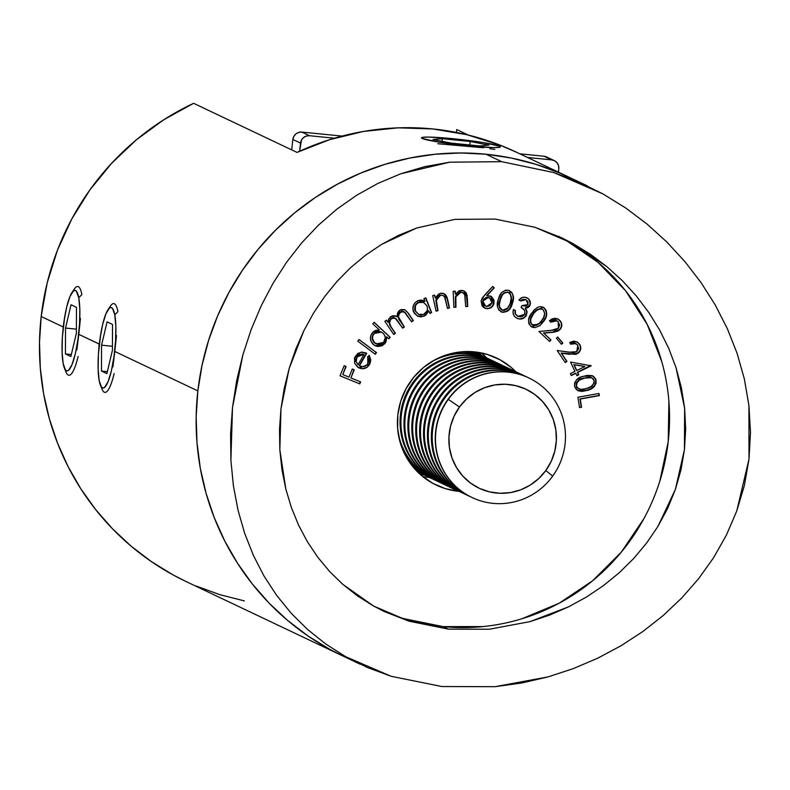<?xml version="1.0" encoding="UTF-8"?>
<svg xmlns="http://www.w3.org/2000/svg" width="790" height="790" viewBox="0 0 790 790"><rect width="100%" height="100%" fill="white"/><g stroke="black" fill="none" stroke-linecap="round" stroke-linejoin="round"><path stroke-width="1.19" d="M62.41 336.807L64.681 317.067M98.454 353.91L99.155 344.035L78.793 334.358L80.442 318.429L76.867 349.822L78.793 334.358L99.333 344.055L100.715 334.18M114.827 351.471L112.901 366.935L114.827 351.471L197.856 390.902A264.769 258.883 -64.6 0 1 569.689 177.493A264.769 258.883 115.4 0 0 486.018 154.228L511.179 158.02L535.827 164.3L559.695 173.01L578.162 181.71L559.695 173.01L535.827 164.3L511.179 158.02L486.018 154.228L501.68 161.674L553.79 172.566L578.892 182.036L602.958 193.915L625.917 208.125L647.217 224.202L666.839 242.007L684.831 261.51L701.056 282.603L715.217 304.93L727.284 328.522L737.1 353.347L744.368 379.012L748.92 405.556L750.5 432.377L748.999 459.118L744.348 485.613L736.764 510.962L726.405 535.097L713.548 557.789L698.637 578.665L681.79 597.931L663.017 615.677L642.635 631.674L620.851 645.855L597.625 658.238L573.175 668.666L547.865 676.941L521.667 683.004L495.004 686.688L441.877 686.54L391.188 676.309L367.577 667.57L345.704 656.717L325.727 643.978L307.498 629.423L291.006 613.04L276.53 595.216L263.998 576.009L253.353 555.321L244.683 533.359L238.047 510.271L233.415 485.899L230.897 460.382L230.581 434.253L232.497 407.502L236.625 380.938L242.856 354.917L251.131 329.657L261.194 305.819L273.034 283.324L286.622 262.201L301.75 242.826L318.439 225.16L336.817 209.202L356.705 195.209L377.995 183.369L400.816 173.751L424.793 166.641L449.737 162.187L501.68 161.674L486.018 154.228A264.769 258.883 115.4 0 0 206.526 347.274A264.769 258.883 115.4 0 0 342.534 655.838A264.769 258.883 -64.6 0 1 197.856 390.902L114.827 351.471L116.476 335.543L114.827 351.471M483.569 147.779L437.769 143.721L483.569 147.779M494.826 149.409L489.77 148.648L494.826 149.409M445.313 138.013L460.787 139.544M587.197 185.808L516.423 152.203A264.769 258.883 115.4 0 0 297.03 152.411L193.629 103.312A264.769 258.883 115.4 0 0 41.189 316.504L63.121 326.922L41.189 316.504A264.769 258.883 115.4 0 0 185.867 581.44L360.043 664.153M456.719 129.55L468.302 135.05L456.719 129.55L456.393 132.424L456.719 129.55M445.372 138.023L461.163 139.593M62.41 336.846L64.671 317.116M98.444 353.959L100.705 334.219M342.811 655.967L329.657 649.271L308.001 635.97L287.777 620.565L269.163 603.185L252.356 584.017L237.514 563.24L224.775 541.051L214.258 517.657L206.072 493.296L200.295 468.194L196.987 442.598L196.167 416.755L197.856 390.902L202.033 365.306L208.659 340.204L217.655 315.832L228.962 292.438L242.451 270.239L257.994 249.442L275.453 230.265L294.64 212.885L315.388 197.461L337.498 184.149L360.744 173.079L384.908 164.35L409.763 158.049L435.053 154.248L460.56 152.974L486.018 154.228L460.56 152.974L435.053 154.248L409.763 158.049L384.908 164.35L360.744 173.079L337.498 184.149L315.388 197.461L294.64 212.885L275.453 230.265L257.994 249.442L242.451 270.239L228.962 292.438L217.655 315.832L208.659 340.204L202.033 365.306L197.856 390.902L196.167 416.755L196.987 442.598L200.295 468.194L206.072 493.296L214.258 517.657L224.775 541.051L237.514 563.24L252.356 584.017L269.163 603.185L287.777 620.565L308.001 635.97L329.657 649.271L342.811 655.967M244.367 600.913L219.729 594.633L195.861 585.923M186.144 581.568L172.99 574.863L151.334 561.572L131.101 546.167L112.496 528.787L95.689 509.619L80.837 488.842L68.098 466.653L57.591 443.259L49.405 418.897L43.628 393.795L40.32 368.199L39.5 342.356L41.189 316.504L47.212 282.82L57.463 250.134L71.772 218.988L89.902 189.906L111.538 163.382L136.315 139.85L163.836 119.715L193.629 103.312L297.03 152.411L329.608 139.682L363.489 131.446L398.071 127.842L432.742 128.938L466.88 134.705L499.882 145.054L516.946 152.45M292.863 139.475L300.536 143.118A8.275 8.088 -64.6 0 1 309.542 135.722L301.859 132.078A8.275 8.088 115.4 0 0 292.863 139.475L291.678 149.873L292.863 139.475L300.536 143.118L299.617 151.216L301.504 140.037L303.558 137.559L306.382 136.038L309.542 135.722L334.456 138.211L309.542 135.722L301.859 132.078L298.699 132.394L295.885 133.905L293.831 136.394L292.863 139.475M527.513 157.467L551.657 159.876L543.974 156.232L519.84 153.823L543.974 156.232L551.657 159.876A8.275 8.088 -64.6 0 1 558.787 168.882L558.53 165.683L557.088 162.849L554.669 160.805L551.657 159.876L527.513 157.467M342.08 136.087L301.859 132.078L342.08 136.087M554.264 160.607L546.591 156.953A8.275 8.088 115.4 0 0 543.974 156.232L546.996 157.161M558.421 172.141L558.787 168.882L558.421 172.141M429.375 477.446A70.33 68.77 -64.6 0 1 422.551 476.419A70.33 68.77 115.4 0 0 429.375 477.446L458.516 491.291A70.33 68.77 -64.6 0 1 436.287 485.109A70.33 68.77 -64.6 0 1 400.155 403.147A70.33 68.77 -64.6 0 1 474.395 351.866L487.628 354.542L500.04 359.796L511.17 367.419L515.86 371.774A70.33 68.77 -64.6 0 0 496.624 358.048A70.33 68.77 -64.6 0 0 474.395 351.866L460.856 351.876L447.535 354.552L434.944 359.815L423.559 367.449L413.832 377.156L406.119 388.581L400.718 401.271L397.854 414.73L397.627 428.466L400.036 441.936L405.003 454.615L412.331 466.031L421.742 475.738L432.861 483.362L445.284 488.615L458.516 491.291L429.375 477.446A70.33 68.77 115.4 0 0 429.908 477.506A70.33 68.77 -64.6 0 1 429.375 477.446M381.017 609.959A206.852 202.26 115.4 0 0 443.091 626.608L448.424 629.136L408.953 621.167L384.167 611.49L373.561 606.029L357.524 595.937L342.761 584.314L329.519 571.387L317.718 557.177L307.34 541.654L298.561 525.093L291.382 507.545L285.802 488.971L281.951 469.675L279.838 449.806L279.512 429.355L280.973 408.904L284.193 388.621L289.17 368.505L295.796 349.071L303.933 330.615L313.551 313.087L324.67 296.556L337.053 281.378L350.661 267.593L365.563 255.2L381.6 244.387L398.614 235.321L416.666 228.034L454.971 219.363L495.142 219.077L534.988 227.303L561.631 237.78L572.918 243.567L590.446 254.321L607.026 266.773L622.362 280.717L636.246 295.894L648.699 312.327L659.611 329.953L668.755 348.43L676.052 367.745L681.414 387.841L684.634 408.242L685.671 428.891L684.446 449.638L680.99 469.843L675.371 489.445L667.609 508.444L657.971 526.347L646.635 543.016L633.669 558.53L619.133 572.839L603.392 585.657L586.486 597.013L568.415 606.908L549.534 615.134L529.981 621.641L489.277 629.245L448.424 629.136L443.091 626.608L482.907 626.588M522.081 618.698L559.123 603.234L592.599 580.788L621.236 552.22L643.919 518.635M659.778 481.317L668.212 441.709L668.893 401.32M661.793 361.711L647.188 324.404L625.64 290.839L597.971 262.29L565.245 239.864M404.184 618.738L443.091 626.608A206.852 202.26 115.4 0 0 660.944 477.506A206.852 202.26 115.4 0 0 558.342 236.259M376.504 352.626L375.28 354.285L357.811 341.152L359.045 339.483L376.504 352.626L359.045 339.483L357.811 341.152L375.28 354.285L376.504 352.626M379.388 329.983L372.791 323.801L374.184 322.29L390.201 337.32L388.818 338.831L386.833 336.965L385.846 342.396L382.103 345.842L377.314 346.454L374.322 345.279L371.152 341.665L370.421 338.495L370.905 335.246L373.295 331.79L375.704 330.348L379.388 329.983L372.623 332.452C369.552 336.56 369.69 340.5 373.048 344.282L375.24 345.793L384.74 343.897L386.833 336.965L388.818 338.831L390.201 337.32L374.184 322.29L372.791 323.801L379.388 329.983M438.016 310.668L436.031 311.142L432.723 295.559L434.707 295.095L435.3 297.889L438.756 293.949L441.205 293.199L443.585 293.475L445.6 294.779L447.022 297.208L449.471 307.981L447.505 308.436L444.553 296.773L443.111 295.46L440.395 295.272L438.025 296.566L436.287 299.746L438.016 310.668L436.179 300.654L440.395 295.272L443.101 295.45L444.938 297.475L447.505 308.436L449.471 307.981L447.772 299.963L444.108 293.692L440.405 293.337L435.3 297.889L434.707 295.095L432.723 295.559L436.031 311.142L438.016 310.668M455.929 307.201L453.885 307.33L453.164 291.273L455.208 291.135L455.336 294.018L459.405 290.681L463.898 290.839L466.041 292.656L467.048 295.322L467.71 306.451L465.685 306.579L464.718 294.561L463.463 292.912L460.807 292.28L457.538 293.742L455.87 296.477L455.929 307.201L455.761 296.922L460.807 292.28L462.97 292.626L464.945 295.223L465.685 306.579L467.71 306.451L467.344 298.185L463.898 290.839L461.133 290.345L455.336 294.018L455.208 291.135L453.164 291.273L453.885 307.33L455.929 307.201M481.09 300.931L482.413 297.751L492.733 286.434L494.254 287.876L487.005 295.707L491.489 296.546L494.106 300.575L493.74 304.338L491.331 307.458L487.618 308.653L483.934 307.666L482.088 305.898L481.09 300.931L484.576 308.011L486.314 308.554C490.402 308.9 492.99 307.063 494.086 303.054L490.778 296.141L487.005 295.707L494.254 287.876L492.733 286.434L484.606 295.075L481.09 300.931M526.308 299.914L527.947 304.545L527.987 301.711L525.992 299.706L523.227 299.45L520.837 301.02L518.902 300.062L522.545 297.425L524.777 297.188L527.908 298.393L530.011 301.039L530.446 303.291L529.577 306.125L528.105 307.547L525.528 308.307L527.108 312.109L525.745 316.356L522.328 318.755L519.563 319.041L516.354 317.965L514.033 315.773L513.075 312.929L513.47 309.483L515.337 310.401L515.396 313.837L517.875 316.385L521.617 316.82L524.017 315.23L524.975 312.248L524.363 310.154L521.054 307.409L521.933 305.621L525.873 306.214L527.947 304.545L521.933 305.621L521.054 307.409C524.264 308.811 525.429 311.142 524.54 314.4L517.875 316.385L515.396 313.837L515.337 310.401L513.47 309.483C512.355 313.393 513.5 316.326 516.917 318.261C520.936 319.92 524.125 318.884 526.486 315.161L526.95 311.082L525.528 308.307L529.922 305.532C531.028 302.135 530.031 299.568 526.93 297.81C523.78 296.556 521.094 297.317 518.902 300.062L520.837 301.02L525.992 299.706L520.521 300.872L521.637 299.953M543.648 321.362L539.876 325.678L534.672 327.712L531.147 326.596L528.856 323.693L528.54 319.95L529.744 316.356L534.03 310.065L537.773 307.211L540.508 306.609L543.224 307.231L546.334 310.628L546.295 316.257L543.648 321.362C547.579 316.523 547.707 311.981 544.024 307.715L543.105 307.182L531.7 313.077C527.71 317.837 527.523 322.34 531.147 326.596L532.035 327.109L543.648 321.362M587.434 390.379L581.884 391.445L576.621 389.796L574.577 386.685L574.587 382.953L576.621 379.783L581.47 376.929L586.881 375.378L592.056 375.615L595.709 378.894L596.055 383.545L592.589 387.999L587.434 390.379C593.418 389.006 596.292 385.471 596.045 379.773L592.767 375.922L583.247 376.307C577.273 377.581 574.379 381.047 574.577 386.685L577.974 390.665L587.434 390.379M459.079 491.341L458.516 491.291A70.33 68.77 -64.6 0 0 459.079 491.341M579.524 407.591L577.905 397.242L599.018 393.479L599.353 395.622L580.285 399.029L581.558 407.225L579.524 407.591L581.558 407.225L580.285 399.029L599.353 395.622L599.018 393.479L577.905 397.242L579.524 407.591M574.913 371.409L570.597 362.087L591.177 365.819L577.678 372.446L578.774 374.806L576.907 375.714L575.821 373.354L571.308 375.566L570.41 373.621L574.913 371.409L570.41 373.621L571.308 375.566L575.821 373.354L576.907 375.714L578.774 374.806L577.678 372.446L591.177 365.819L570.597 362.087L574.913 371.409M576.749 351.668L578.586 348.686L577.53 344.875L574.587 343.206L570.765 344.163L569.63 342.465L573.817 341.102L577.618 342.208L580.206 345.319L580.68 349.111L578.932 352.538L575.9 354.364L561.483 353.179L566.944 361.376L565.235 362.561L557.187 350.503L572.957 352.626L576.749 351.668L569.027 352.202L557.187 350.503L565.235 362.561L566.944 361.376L561.483 353.179L569.185 354.285L577.944 353.367C581.025 350.74 581.578 347.689 579.574 344.203L576.838 341.774L569.63 342.465L570.765 344.163L575.94 343.591L577.826 345.269L576.749 351.668M561.483 344.262L556.377 338.179L557.73 337.004L562.836 343.087L561.483 344.262L562.836 343.087L557.73 337.004L556.377 338.179L561.483 344.262M558.49 328.166L559.636 324.818L557.75 321.332L554.471 320.375L550.926 322.182L549.425 320.779L551.716 319.051L554.462 318.311L557.246 318.696L560.485 321.155L561.799 324.749L560.841 328.502L558.254 330.98L553.879 332.205L543.767 333.123L550.986 339.897L549.563 341.448L538.948 331.494L554.965 329.963L558.49 328.166L550.995 330.447L538.948 331.494L549.563 341.448L550.986 339.897L543.767 333.123L551.608 332.452L560.041 329.549C562.51 326.27 562.371 323.159 559.626 320.207L557.73 318.903L549.425 320.779L550.926 322.182L556.841 320.77L558.135 321.658L558.49 328.166M509.461 290.601L512.364 303.4L510.014 308.643L507.644 311.132L502.805 312.356L498.846 310.075L497.443 306.629L497.937 300.98L499.813 295.579L501.887 292.389L505.63 290.177L508.721 290.325L511.792 292.399L513.382 296.803L512.364 303.4C514.715 297.623 513.5 293.268 508.721 290.325C503.131 290.118 499.715 293.06 498.46 299.143C496.031 304.861 497.177 309.196 501.897 312.139L500.84 311.714M425.03 301.336L423.954 298.61L425.81 297.83L431.646 312.613L429.79 313.393L428.792 310.855L425.662 315.368L420.882 316.909L417.762 316.197L414.157 313.067L412.824 308.436L413.496 305.246L415.264 302.501L418.838 300.378L421.593 300.101L425.03 301.336L417.959 300.694C413.516 303.113 412.005 306.757 413.437 311.615L417.525 316.089L424.042 316.257L428.792 310.855L429.79 313.393L431.646 312.613L425.81 297.83L423.954 298.61L425.03 301.336M395.425 333.291L393.746 334.476L384.829 321.332L386.507 320.147L388.048 322.419L389.016 318.528L392.304 315.862L394.931 315.743L397.064 316.849L397.498 313.186L399.039 310.865L401.103 309.562L404.796 309.71L408.499 313.433L413.368 320.612L411.639 321.826L404.984 312.366L401.389 311.675L398.851 314.282L398.506 316.978L404.362 326.981L402.683 328.156L396.244 318.972L393.509 317.778L390.635 319.387L389.549 323.061L390.951 326.645L395.425 333.291L391.643 327.722C388.957 324.522 388.927 321.441 391.583 318.488L395.099 318.084L402.683 328.156L404.362 326.981L400.866 321.826C397.923 318.508 397.814 315.279 400.54 312.159L404.065 311.704L411.639 321.826L413.368 320.612L408.499 313.433L404.836 309.729L399.75 310.282L397.064 316.849L395.76 316.04L390.774 316.622L388.611 319.298L388.048 322.419L386.507 320.147L384.829 321.332L393.746 334.476L395.425 333.291M369.187 355.609L369.542 364.516L369.345 355.51L367.706 356.557L367.863 363.736C365.622 366.787 362.808 367.469 359.44 365.78L366.718 353.337L365.77 352.844L366.402 353.189L359.134 365.632L362.877 366.698L367.162 364.733L368.772 361.05L367.706 356.557L369.345 355.51L370.796 359.964L370.095 363.449L367.449 367.044L362.689 368.703L357.673 367.162L354.631 363.232L354.512 357.9L357.761 353.466L361.919 352.063L366.086 353.002L366.718 353.337L359.44 365.78L366.718 353.337L365.918 352.913M360.605 381.886L359.776 383.881L340.016 375.803L344.183 365.691L346.129 366.491L342.791 374.598L348.973 377.126L352.31 369.009L354.256 369.809L350.918 377.926L360.605 381.886L350.918 377.926L354.256 369.809L352.31 369.009L348.973 377.126L342.791 374.598L346.129 366.491L344.183 365.691L340.016 375.803L359.776 383.881L340.026 375.783L359.776 383.881L360.605 381.886M486.699 357.919A70.33 68.77 115.4 0 0 481.209 352.903A70.33 68.77 -64.6 0 1 486.699 357.919M663.017 615.677L642.635 631.674L620.851 645.855L597.625 658.238L573.175 668.666L547.865 676.941L495.004 686.688L441.877 686.54L391.188 676.309L345.704 656.717L325.727 643.978L307.498 629.423L291.006 613.04L276.53 595.216L263.998 576.009L253.353 555.321L244.683 533.359L238.047 510.271L233.415 485.899L230.897 460.382L232.497 407.502L242.856 354.917L251.131 329.657L261.194 305.819L273.034 283.324L286.622 262.201L301.75 242.826L318.439 225.16L336.817 209.202L356.705 195.209L377.995 183.369L400.816 173.751L449.737 162.187L501.68 161.674L553.79 172.566L602.958 193.915M737.1 353.347L744.368 379.012L748.92 405.556L748.999 459.118L736.764 510.962L726.405 535.097L713.548 557.789M607.026 266.773L572.918 243.567L534.988 227.303L495.142 219.077L454.971 219.363L416.666 228.034L381.6 244.387L365.563 255.2L350.661 267.593L337.053 281.378L324.67 296.556L313.551 313.087L303.933 330.615L289.17 368.505L280.973 408.904L279.838 449.806L285.802 488.971L291.382 507.545L298.561 525.093L307.34 541.654L317.718 557.177L329.519 571.387L342.761 584.314L373.561 606.029L408.953 621.167L448.424 629.136L489.277 629.245L529.981 621.641L568.415 606.908L586.486 597.013L603.392 585.657L619.133 572.839L633.669 558.53L646.635 543.016L657.971 526.347L675.371 489.445L684.446 449.638L684.634 408.242L676.052 367.745M648.699 312.327L636.246 295.894M598.731 393.529L599.353 395.622L579.969 398.881L581.558 407.225L579.495 407.393L581.252 407.077L579.969 398.881L599.037 395.474L598.731 393.529M592.609 375.843L595.729 379.625C595.976 385.322 593.102 388.858 587.118 390.23L577.658 390.517M578.616 390.892L581.608 391.297M585.301 390.754L590.644 388.818L594.939 385.135L595.966 382.321L595.729 379.625L594.366 377.185L592.431 375.754M594.386 385.915L594.939 385.135M579.465 389.045L576.858 387.406L576.137 386.014L576.305 383.061L577.184 381.59L582.062 378.608L589.745 377.136M590.742 377.353L592.065 377.995M591.532 377.679L583.474 378.124L591.7 377.758L594.12 380.474C593.942 384.829 591.513 387.495 586.812 388.463L581.331 389.381L578.803 388.848L576.137 386.014L578.636 388.759M576.443 386.162C576.591 381.768 579.031 379.141 583.78 378.272L583.474 378.124C578.724 378.993 576.275 381.619 576.137 386.014L578.339 388.591L581.331 389.381L586.012 388.7L590.9 386.656L593.932 383.417L594.278 381.955L593.448 379.151L591.058 377.501L586.654 377.492L579.653 379.98L576.888 382.627L576.443 386.162M590.732 365.375L591.177 365.819L577.362 372.297L578.774 374.806L576.799 375.467L578.458 374.657L577.362 372.297L590.732 365.375M575.505 373.206L571.2 375.319L575.505 373.206M573.807 364.615L584.531 366.392L573.807 364.615L576.463 370.352L573.807 364.615M576.769 370.5L574.123 364.763L584.847 366.54L576.769 370.5L584.847 366.54L574.123 364.763L576.769 370.5M575.782 343.522L570.607 343.926M576.661 341.685L579.268 344.055C581.262 347.541 580.719 350.592 577.628 353.219L569.185 354.285L561.167 353.031L566.944 361.376L565.067 362.314L566.637 361.228L561.167 353.031L575.584 354.206M578.349 342.929L579.899 345.191M580.304 346.366L580.364 348.963M579.435 351.353L576.631 353.811M576.127 343.719L572.276 343.216M574.853 343.166L574.271 343.048M572.296 343.216L570.459 344.015M557.621 337.093L562.836 343.087L561.285 344.015L562.529 342.939L557.621 337.093M556.683 320.691L550.689 321.965M557.572 318.834L559.31 320.059C562.055 323.011 562.194 326.122 559.735 329.4L551.608 332.452L543.461 332.975L550.986 339.897L549.317 341.221L550.669 339.749L543.461 332.975L553.563 332.057M558.165 319.17L560.88 322.132M561.433 323.989L561.483 324.611M560.535 328.344L558.876 330.2M557.957 330.832L555.785 331.652M557.029 320.898L554.165 320.226L550.61 322.034M542.947 307.103L543.708 307.567C547.391 311.833 547.263 316.375 543.332 321.214L531.887 327.03M531.759 326.981L532.529 327.287M532.509 327.277L534.919 327.544M539.57 325.529L540.103 325.065M542.207 322.764L545.288 317.876M546.364 314.489L546.305 311.388M545.1 308.86L542.908 307.083M532.677 325.243L530.327 322.458L530.495 318.755L534.02 312.722L537.644 309.265M539.777 308.604L541.95 308.949M542.592 309.315C538.434 308.149 535.245 309.749 533.013 314.114L533.329 314.272C535.561 309.897 538.75 308.298 542.908 309.463C545.446 312.959 545.13 316.553 541.98 320.256L538.168 324.423L531.996 324.858L532.786 325.282M542.138 309.038L540.093 308.752L537.328 309.799L533.013 314.114C529.764 317.778 529.418 321.362 531.996 324.858L532.302 325.006C529.735 321.51 530.08 317.926 533.329 314.272L530.811 318.903L530.643 322.606L532.983 325.391L536.815 325.253L540.242 322.498L543.53 317.669L544.754 313.344L542.908 309.463M527.621 298.265L526.614 297.662C529.725 299.42 530.722 301.987 529.606 305.384L525.212 308.159L526.95 311.082L526.18 315.012C523.81 318.735 520.62 319.772 516.601 318.113L517.894 318.627M517.559 316.237L515.09 313.689L515.021 310.253L513.47 309.492L515.337 310.401L515.09 313.689L518.447 316.602M529.142 299.864L530.13 303.143M530.001 304.288L527.799 307.399L525.212 308.159L526.792 311.961L525.429 316.207M522.862 318.271L519.227 318.893M525.686 299.558L522.911 299.301M500.682 311.645L501.897 312.139C507.526 312.396 511.012 309.473 512.364 303.4L512.058 303.251C510.705 309.325 507.21 312.248 501.581 311.991L501.897 312.139M511.644 292.468L508.721 290.325M500.712 311.665L503.437 312.277M505.136 312.04L507.249 311.043L509.698 308.495L512.947 299.489M513.105 297.632L512.947 295.677M512.374 293.732L512.118 293.209M501.759 295.43L503.99 292.853L507.851 292.172C503.516 292.32 500.919 294.808 500.06 299.627L500.554 298.166M501.551 309.848L499.744 308.051M499.428 307.379L499.3 302.531M499.635 301.079L500.376 299.775C501.235 294.956 503.832 292.468 508.168 292.32L508.76 292.557L508.168 292.32C511.624 294.877 512.374 298.393 510.439 302.856L508.01 307.962L502.549 310.282L501.798 309.966M508.168 292.32L505.254 292.498L503.803 293.396L502.065 295.579L500.376 299.775L499.369 304.19L499.616 307.162L502.549 310.282C499.053 307.735 498.332 304.239 500.376 299.775L500.06 299.627C498.016 304.091 498.737 307.587 502.233 310.134M502.549 310.282L504.099 310.44L506.953 309.157L510.172 303.666L511.337 296.931L510.212 293.762L508.454 292.409M492.654 286.513L494.254 287.876L486.689 295.559L493.947 287.728L492.654 286.513M490.62 296.072L493.77 302.906C492.684 306.915 490.086 308.752 485.998 308.406L484.398 307.932M484.744 308.08L487.331 308.505M490.995 307.33L491.884 306.589M492.812 305.434L493.79 300.397M493.424 299.173L491.153 296.378M485.603 306.115L483.559 304.496L482.779 301.543M489.435 297.771L488.072 297.317L489.603 297.85L492.002 302.718L486.768 306.49L485.564 306.115L482.838 301.099L483.46 299.41L486.304 297.366L489.711 297.929M486.304 297.366L487.183 297.257M482.838 301.099L488.378 297.465L482.838 301.099L485.406 306.036M486.768 306.49L490.136 305.691L492.002 302.718L491.281 299.311L488.378 297.465L485.011 298.265L483.144 301.247L483.875 304.644L486.768 306.49M454.902 291.154L455.336 294.018L454.902 291.154M463.74 290.769L467.344 298.185L467.71 306.451L465.675 306.411L467.394 306.303L466.367 293.752M462.812 292.557L460.491 292.132L455.445 296.773L455.613 307.053L453.875 307.162L455.613 307.053L455.346 301.168M455.297 299.44L455.553 296.329L457.222 293.594L460.047 292.172L463.157 292.764L461.883 292.221M434.441 295.154L435.3 297.889L434.441 295.154M443.96 293.633L447.772 299.963L449.471 307.981L447.456 308.228L449.154 307.824L446.706 297.06M442.933 295.381L440.089 295.124L435.873 300.506L437.7 310.519L435.981 310.924L437.7 310.519L436.485 304.782M436.238 303.587L435.971 299.598L437.107 297.099L439.645 295.243L443.101 295.45M425.593 297.929L431.646 312.613L429.701 313.156L431.34 312.465L425.593 297.929M427.746 312.455L428.476 310.707L424.042 316.257L417.387 316.02L418.799 316.523M423.875 300.704L423.065 300.358M419.362 316.642L422.186 316.593L425.395 315.18M418.443 314.252L415.046 310.737L414.661 307.369M418.404 314.242L415.046 310.737C413.94 306.984 415.106 304.18 418.522 302.313L420.971 301.8M415.639 304.713L418.522 302.313L423.894 302.56L427.025 306.036C428.18 309.779 427.025 312.583 423.549 314.44L418.591 314.331L415.362 310.885C414.256 307.132 415.412 304.328 418.838 302.461L423.736 302.491M423.549 314.44L427.044 310.954L427.528 308.485L427.025 306.036L423.707 302.471L419.431 302.244L416.765 303.864L415.382 305.957L415.362 310.885L418.71 314.39L421.119 314.914L423.549 314.44M386.359 320.246L388.048 322.419L386.359 320.246M404.678 309.66L408.499 313.433L413.368 320.612L411.472 321.579L413.051 320.464L407.403 312.208M403.907 311.635L400.224 312.01C397.498 315.131 397.607 318.36 400.55 321.678L404.362 326.981L402.515 327.909L404.046 326.823L398.555 318.143L398.535 314.134M394.941 318.015L391.267 318.34C388.621 321.293 388.641 324.374 391.327 327.574L395.109 333.143L393.578 334.229L395.109 333.143L390.013 325.371L389.312 321.471M389.539 320.661L391.267 318.34L393.193 317.629L395.148 318.143L394.22 317.728M399.177 313.008L399.691 312.445M400.224 312.01L402.021 311.29L403.897 311.625M401.083 311.527L402.021 311.29M407.038 311.744L404.49 309.562M374.104 322.369L390.201 337.32L388.581 338.604L389.895 337.172L374.104 322.369M386.587 338.732L386.517 336.817L384.74 343.897L375.082 345.714M375.447 345.872L378.627 346.405L381.787 345.694L385.54 342.248M376.297 343.936L375.181 343.393M381.284 332.086L373.858 333.528L381.442 332.156L383.19 333.37C385.826 336.264 385.935 339.295 383.515 342.465L376.089 343.857L372.752 340.609L372.159 338.179L373.087 334.545L375.882 332.007L379.131 331.464M379.96 331.603L380.81 331.869M380.79 331.859L381.896 332.442M374.193 342.633L374.509 342.781C371.922 339.868 371.813 336.836 374.174 333.676L373.858 333.528C371.498 336.688 371.606 339.72 374.193 342.633L375.922 343.778M383.515 342.465L385.273 337.814L384.681 335.375L383.19 333.37L381.106 332.007L378.647 331.583L376.198 332.156L374.174 333.676L372.85 335.829L372.465 338.327L374.509 342.781L379.052 344.499L381.807 343.788L383.515 342.465M359.006 339.542L376.198 352.478L375.003 354.088L376.198 352.478L359.006 339.542M366.718 353.337L361.198 352.143L355.283 356.241L354.631 363.232L358.275 367.548L361.01 368.476M358.275 367.548C362.867 369.769 366.619 368.752 369.542 364.516L358.848 367.854M369.039 355.352L369.621 356.399M370.066 357.455L370.322 358.413M370.392 361.247L368.288 365.74M365.691 367.824L364.2 368.338M359.667 365.898L360.21 366.135M362.758 354.029L361.721 353.93M359.726 354.335L356.932 356.606M363.756 354.256L356.655 357.05L364.062 354.404L358.038 364.713L356.191 361.455L356.962 357.199L355.806 360.754M355.885 361.307L358.038 364.713L355.885 361.307L356.655 357.05M356.191 361.455L358.038 364.713L364.062 354.404L360.033 354.483L358.285 355.589L356.488 358.196L356.191 361.455M345.803 366.353L342.791 374.598L345.803 366.353M353.94 369.681L350.918 377.926L353.94 369.681M360.289 381.748L359.47 383.733L360.289 381.748M100.439 385.204A40.468 8.009 95.7 0 1 99.204 380.671L101.456 387.051L102.927 388.018L104.556 387.436L108.033 381.787L111.341 370.964L113.987 356.596L115.577 340.885L115.853 326.221L114.777 314.835L117.908 311.695L114.777 314.835A40.468 8.009 95.7 0 1 112.229 366.906A40.468 8.009 95.7 0 1 100.439 385.204L102.108 389.272A44.615 8.828 -84.3 0 0 114.125 373.571A44.615 8.828 95.7 0 1 107.618 390.754A44.615 8.828 95.7 0 1 101.308 386.853M114.777 314.835L112.516 308.456L111.044 307.488L109.425 308.07L105.949 313.719L102.641 324.542L99.984 338.91L98.404 354.621L98.128 369.286L99.204 380.671A40.468 8.009 95.7 0 1 99.55 342.198A40.468 8.009 95.7 0 1 107.963 309.749A40.468 8.009 95.7 0 1 114.777 314.835M112.417 350.335L106.897 373.64L101.476 371.063L101.564 345.181L107.075 321.866L112.506 324.443L112.417 350.335L106.897 373.64L101.476 371.063L101.564 345.181L112.427 346.257L101.564 345.181L107.075 321.866L112.506 324.443L112.417 350.335M109.148 308.307A44.615 8.828 95.7 0 1 116.1 305.73A44.615 8.828 95.7 0 1 117.908 311.695A44.615 8.828 -84.3 0 0 110.403 306.085L107.963 309.749M107.371 371.656L101.476 371.063L107.371 371.656M64.405 368.091A40.468 8.009 95.7 0 1 63.17 363.558L65.422 369.937L66.893 370.905L68.523 370.332L71.999 364.684L75.307 353.851L77.953 339.483L79.543 323.772L79.82 309.107L78.743 297.721L81.874 294.581L78.743 297.721A40.468 8.009 95.7 0 1 76.195 349.792A40.468 8.009 95.7 0 1 64.405 368.091L66.074 372.159A44.615 8.828 -84.3 0 0 78.091 356.458A44.615 8.828 95.7 0 1 71.584 373.64A44.615 8.828 95.7 0 1 65.274 369.74M78.743 297.721L76.482 291.352L75.01 290.374L73.381 290.957L69.915 296.606L66.607 307.438L63.951 321.797L62.37 337.508L62.094 352.172L63.17 363.558A40.468 8.009 95.7 0 1 63.516 325.085A40.468 8.009 95.7 0 1 71.93 292.636A40.468 8.009 95.7 0 1 78.743 297.721M76.383 333.222L70.863 356.537L65.442 353.959L65.531 328.067L71.041 304.752L76.472 307.33L76.383 333.222L70.863 356.537L65.442 353.959L65.531 328.067L76.393 329.144L65.531 328.067L71.041 304.752L76.472 307.33L76.383 333.222M73.115 291.194A44.615 8.828 95.7 0 1 80.067 288.617A44.615 8.828 95.7 0 1 81.874 294.581A44.615 8.828 -84.3 0 0 74.369 288.972L71.93 292.636M71.337 354.542L65.442 353.959L71.337 354.542M468.47 145.903L493.661 147.582L499.616 147.266L500.406 146.812L499.685 146.19L483.026 142.536L453.43 138.754A39.717 2.755 -173.5 0 1 500.337 146.624A39.717 2.755 -173.5 0 1 468.47 145.903A39.717 2.755 -173.5 0 1 421.603 137.657A39.717 2.755 -173.5 0 1 453.43 138.754L428.239 137.075L422.275 137.391L421.485 137.845L422.206 138.467L438.875 142.121L468.47 145.903M432.989 139.544L442.272 138.704L470.228 141.489L488.901 145.113L479.629 145.953L451.673 143.168L432.989 139.544L442.272 138.704L441.975 141.282L442.272 138.704L470.228 141.489L469.823 144.975L470.228 141.489L488.901 145.113L479.629 145.953L451.673 143.168L432.989 139.544M448.068 399.246L448.305 399.355A66.192 64.721 -64.6 0 1 528.875 377.946A66.192 64.721 -64.6 0 1 552.654 476.123A66.192 64.721 115.4 0 0 539.234 384.138A66.192 64.721 115.4 0 0 448.305 399.355L459.474 407.008A54.767 53.552 -64.6 0 1 534.712 394.417A54.767 53.552 -64.6 0 1 545.811 470.524L552.654 476.123L545.811 470.524L551.242 461.261L554.797 451.13L556.357 440.534L555.844 429.859L553.286 419.539L548.793 409.951L542.513 401.468L534.712 394.417L525.676 389.075L515.751 385.639L505.324 384.246L494.797 384.947L484.566 387.722L475.037 392.452L466.564 398.97L459.474 407.008L454.053 416.271L450.488 426.393L448.937 436.998L449.441 447.663L451.999 457.993L456.502 467.581L462.772 476.064L470.583 483.115L479.619 488.457L489.543 491.884L499.971 493.276L510.498 492.575L520.729 489.81L530.258 485.07L538.731 478.562L545.811 470.524A54.767 53.552 -64.6 0 1 470.583 483.115A54.767 53.552 -64.6 0 1 459.474 407.008L448.305 399.355A66.192 64.721 115.4 0 0 461.725 491.341A66.192 64.721 115.4 0 0 552.654 476.123A66.192 64.721 -64.6 0 1 472.084 497.532A66.192 64.721 -64.6 0 1 448.305 399.355L448.068 399.246A66.192 64.721 -64.6 0 1 528.757 377.887A66.192 64.721 115.4 0 0 528.638 377.837A66.192 64.721 115.4 0 0 448.068 399.246A66.192 64.721 115.4 0 0 461.488 491.222A66.192 64.721 -64.6 0 1 448.068 399.246M458.467 489.79L458.96 489.267L458.467 489.79A66.192 64.721 -64.6 0 1 445.047 397.805A66.192 64.721 115.4 0 0 458.467 489.79A66.192 64.721 115.4 0 0 470.346 496.683A66.192 64.721 -64.6 0 1 468.826 495.982A66.192 64.721 -64.6 0 1 458.467 489.79M527.118 377.136A66.192 64.721 115.4 0 0 445.047 397.805A66.192 64.721 -64.6 0 1 525.617 376.396A66.192 64.721 -64.6 0 1 527.118 377.136M525.617 376.396L524.728 375.981A66.192 64.721 115.4 0 0 444.158 397.39L445.047 397.805L444.158 397.39A66.192 64.721 -64.6 0 1 525.172 376.188M454.546 487.934L455.05 487.41L454.546 487.934A66.192 64.721 -64.6 0 1 441.126 395.948A66.192 64.721 115.4 0 0 454.546 487.934A66.192 64.721 115.4 0 0 466.436 494.826A66.192 64.721 -64.6 0 1 464.915 494.125A66.192 64.721 -64.6 0 1 454.546 487.934M523.207 375.28A66.192 64.721 115.4 0 0 441.126 395.948A66.192 64.721 -64.6 0 1 521.696 374.539A66.192 64.721 -64.6 0 1 523.207 375.28M468.381 495.774A66.192 64.721 -64.6 0 1 457.578 489.365A66.192 64.721 -64.6 0 1 444.158 397.39A66.192 64.721 115.4 0 0 457.578 489.365A66.192 64.721 115.4 0 0 467.947 495.567L468.826 495.982M521.696 374.539L520.817 374.114A66.192 64.721 115.4 0 0 440.247 395.533L441.126 395.948L440.247 395.533A66.192 64.721 -64.6 0 1 521.262 374.332M450.636 486.067L451.139 485.554L450.636 486.067A66.192 64.721 -64.6 0 1 437.216 394.091A66.192 64.721 115.4 0 0 450.636 486.067A66.192 64.721 115.4 0 0 462.525 492.97A66.192 64.721 -64.6 0 1 461.005 492.269A66.192 64.721 -64.6 0 1 450.636 486.067M519.297 373.423A66.192 64.721 115.4 0 0 437.216 394.091A66.192 64.721 -64.6 0 1 517.786 372.683A66.192 64.721 -64.6 0 1 519.297 373.423M464.471 493.908A66.192 64.721 -64.6 0 1 453.667 487.509A66.192 64.721 -64.6 0 1 440.247 395.533A66.192 64.721 115.4 0 0 453.667 487.509A66.192 64.721 115.4 0 0 464.026 493.701L464.915 494.125M517.786 372.683L516.907 372.258A66.192 64.721 115.4 0 0 436.337 393.677L437.216 394.091L436.337 393.677A66.192 64.721 -64.6 0 1 517.351 372.475M446.725 484.211L447.229 483.697L446.725 484.211A66.192 64.721 -64.6 0 1 433.305 392.235A66.192 64.721 115.4 0 0 446.725 484.211A66.192 64.721 115.4 0 0 458.615 491.103A66.192 64.721 -64.6 0 1 457.094 490.412A66.192 64.721 -64.6 0 1 446.725 484.211M515.386 371.567A66.192 64.721 115.4 0 0 433.305 392.235A66.192 64.721 -64.6 0 1 513.875 370.826A66.192 64.721 -64.6 0 1 515.386 371.567M460.56 492.051A66.192 64.721 -64.6 0 1 449.757 485.653A66.192 64.721 -64.6 0 1 436.337 393.677A66.192 64.721 115.4 0 0 449.757 485.653A66.192 64.721 115.4 0 0 460.116 491.844L461.005 492.269M513.875 370.826L512.996 370.401A66.192 64.721 115.4 0 0 432.426 391.81L433.305 392.235L432.426 391.81A66.192 64.721 -64.6 0 1 513.441 370.619M442.815 482.354L443.318 481.831L442.815 482.354A66.192 64.721 -64.6 0 1 429.395 390.379A66.192 64.721 115.4 0 0 442.815 482.354A66.192 64.721 115.4 0 0 454.704 489.247A66.192 64.721 -64.6 0 1 453.174 488.546A66.192 64.721 -64.6 0 1 442.815 482.354M511.476 369.7A66.192 64.721 115.4 0 0 429.395 390.379A66.192 64.721 -64.6 0 1 509.965 368.969A66.192 64.721 -64.6 0 1 511.476 369.7M456.65 490.195A66.192 64.721 -64.6 0 1 445.846 483.796A66.192 64.721 -64.6 0 1 432.426 391.81A66.192 64.721 115.4 0 0 445.846 483.796A66.192 64.721 115.4 0 0 456.205 489.988L457.094 490.412M509.965 368.969L509.086 368.545A66.192 64.721 115.4 0 0 428.516 389.954L429.395 390.379L428.516 389.954A66.192 64.721 -64.6 0 1 509.52 368.752M438.904 480.498L439.408 479.974L438.904 480.498A66.192 64.721 -64.6 0 1 425.484 388.522A66.192 64.721 115.4 0 0 438.904 480.498A66.192 64.721 115.4 0 0 450.794 487.391A66.192 64.721 -64.6 0 1 449.263 486.689A66.192 64.721 -64.6 0 1 438.904 480.498M507.555 367.844A66.192 64.721 115.4 0 0 425.484 388.522A66.192 64.721 -64.6 0 1 506.054 367.103A66.192 64.721 -64.6 0 1 507.555 367.844M452.739 488.339A66.192 64.721 -64.6 0 1 441.936 481.94A66.192 64.721 -64.6 0 1 428.516 389.954A66.192 64.721 115.4 0 0 441.936 481.94A66.192 64.721 115.4 0 0 452.295 488.131L453.174 488.546M506.054 367.103L505.175 366.688A66.192 64.721 115.4 0 0 424.605 388.097L425.484 388.522L424.605 388.097A66.192 64.721 -64.6 0 1 505.61 366.896M434.994 478.641L435.497 478.118L434.994 478.641A66.192 64.721 -64.6 0 1 421.574 386.656A66.192 64.721 115.4 0 0 434.994 478.641A66.192 64.721 115.4 0 0 446.883 485.534A66.192 64.721 -64.6 0 1 445.353 484.833A66.192 64.721 -64.6 0 1 434.994 478.641M503.645 365.987A66.192 64.721 115.4 0 0 421.574 386.656A66.192 64.721 -64.6 0 1 502.144 365.247A66.192 64.721 -64.6 0 1 503.645 365.987M448.829 486.482A66.192 64.721 -64.6 0 1 438.025 480.083A66.192 64.721 -64.6 0 1 424.605 388.097A66.192 64.721 115.4 0 0 438.025 480.083A66.192 64.721 115.4 0 0 448.384 486.275L449.263 486.689M502.144 365.247L501.265 364.832A66.192 64.721 115.4 0 0 420.695 386.241L421.574 386.656L420.695 386.241A66.192 64.721 -64.6 0 1 501.699 365.039M431.083 476.785L431.587 476.261L431.083 476.785A66.192 64.721 -64.6 0 1 417.663 384.799A66.192 64.721 115.4 0 0 431.083 476.785A66.192 64.721 115.4 0 0 442.963 483.678A66.192 64.721 -64.6 0 1 441.442 482.976A66.192 64.721 -64.6 0 1 431.083 476.785M499.734 364.131A66.192 64.721 115.4 0 0 417.663 384.799A66.192 64.721 -64.6 0 1 498.233 363.39A66.192 64.721 -64.6 0 1 499.734 364.131M444.918 484.625A66.192 64.721 -64.6 0 1 434.115 478.226A66.192 64.721 -64.6 0 1 420.695 386.241A66.192 64.721 115.4 0 0 434.115 478.226A66.192 64.721 115.4 0 0 444.474 484.418L445.353 484.833M498.233 363.39L497.354 362.975A66.192 64.721 115.4 0 0 416.784 384.384L417.663 384.799L416.784 384.384A66.192 64.721 -64.6 0 1 497.789 363.183M427.173 474.928L427.676 474.405L427.173 474.928A66.192 64.721 -64.6 0 1 413.753 382.943A66.192 64.721 115.4 0 0 427.173 474.928A66.192 64.721 115.4 0 0 439.052 481.821A66.192 64.721 -64.6 0 1 437.532 481.12A66.192 64.721 -64.6 0 1 427.173 474.928M495.824 362.274A66.192 64.721 115.4 0 0 413.753 382.943A66.192 64.721 -64.6 0 1 494.323 361.534A66.192 64.721 -64.6 0 1 495.824 362.274M441.008 482.769A66.192 64.721 -64.6 0 1 430.204 476.37A66.192 64.721 -64.6 0 1 416.784 384.384A66.192 64.721 115.4 0 0 430.204 476.37A66.192 64.721 115.4 0 0 440.563 482.562L441.442 482.976M494.323 361.534L493.434 361.119A66.192 64.721 115.4 0 0 412.864 382.528L413.753 382.943L412.864 382.528A66.192 64.721 -64.6 0 1 493.878 361.326M423.262 473.072L423.756 472.548L423.262 473.072A66.192 64.721 -64.6 0 1 397.992 431.952A66.192 64.721 115.4 0 0 423.262 473.072A66.192 64.721 115.4 0 0 435.142 479.965A66.192 64.721 -64.6 0 1 433.621 479.263A66.192 64.721 -64.6 0 1 423.262 473.072M491.913 360.418A66.192 64.721 115.4 0 0 431.231 361.958A66.192 64.721 -64.6 0 1 490.412 359.677A66.192 64.721 -64.6 0 1 491.913 360.418M437.087 480.913A66.192 64.721 -64.6 0 1 426.284 474.504A66.192 64.721 -64.6 0 1 412.864 382.528A66.192 64.721 115.4 0 0 426.284 474.504A66.192 64.721 115.4 0 0 436.653 480.705L437.532 481.12M490.412 359.677L489.524 359.262A66.192 64.721 115.4 0 0 443.654 355.875A66.192 64.721 -64.6 0 1 489.968 359.47M419.352 471.215L419.846 470.692L419.352 471.215A66.192 64.721 -64.6 0 1 409.635 462.377A66.192 64.721 115.4 0 0 419.352 471.215A66.192 64.721 115.4 0 0 431.231 478.108A66.192 64.721 -64.6 0 1 429.711 477.407A66.192 64.721 -64.6 0 1 419.352 471.215M488.003 358.561A66.192 64.721 115.4 0 0 462.16 351.757A66.192 64.721 -64.6 0 1 486.492 357.821A66.192 64.721 -64.6 0 1 488.003 358.561M433.177 479.056A66.192 64.721 -64.6 0 1 422.374 472.647A66.192 64.721 -64.6 0 1 401.123 445.432A66.192 64.721 115.4 0 0 422.374 472.647A66.192 64.721 115.4 0 0 432.742 478.849L433.621 479.263M486.492 357.821L485.613 357.406A66.192 64.721 115.4 0 0 464.787 351.59A66.192 64.721 -64.6 0 1 486.057 357.613M415.431 469.349L415.935 468.835L415.431 469.349A66.192 64.721 -64.6 0 1 414.553 468.687A66.192 64.721 115.4 0 0 415.431 469.349A66.192 64.721 115.4 0 0 427.321 476.252A66.192 64.721 -64.6 0 1 425.8 475.55A66.192 64.721 -64.6 0 1 415.431 469.349M484.092 356.705A66.192 64.721 115.4 0 0 470.159 351.58A66.192 64.721 -64.6 0 1 482.581 355.964A66.192 64.721 -64.6 0 1 484.092 356.705M429.266 477.2A66.192 64.721 -64.6 0 1 418.463 470.791A66.192 64.721 -64.6 0 1 411.165 464.52A66.192 64.721 115.4 0 0 418.463 470.791A66.192 64.721 115.4 0 0 428.822 476.982L429.711 477.407M482.581 355.964L481.703 355.54A66.192 64.721 115.4 0 0 471.077 351.619A66.192 64.721 -64.6 0 1 482.147 355.757M480.182 354.848A66.192 64.721 115.4 0 0 473.013 351.748A66.192 64.721 -64.6 0 1 478.671 354.108A66.192 64.721 -64.6 0 1 480.182 354.848M478.671 354.108L477.792 353.683A66.192 64.721 115.4 0 0 473.319 351.767A66.192 64.721 -64.6 0 1 478.236 353.9M476.271 352.982A66.192 64.721 115.4 0 0 473.832 351.817A66.192 64.721 -64.6 0 1 474.76 352.251A66.192 64.721 -64.6 0 1 476.271 352.982M474.76 352.251L473.882 351.827A66.192 64.721 115.4 0 0 473.862 351.817A66.192 64.721 -64.6 0 1 474.316 352.044M477.753 352.291A68.612 67.091 -64.6 0 1 481.999 355.678M425.208 475.264A68.612 67.091 -64.6 0 1 419.895 474.119M417.535 471.62A66.192 64.721 -64.6 0 1 417.071 471.403A66.192 64.721 115.4 0 0 417.09 471.413L417.969 471.837A66.192 64.721 -64.6 0 1 417.051 471.383A66.192 64.721 115.4 0 0 419.5 472.529A66.192 64.721 -64.6 0 1 417.969 471.837M421.445 473.477A66.192 64.721 -64.6 0 1 416.695 471.018A66.192 64.721 115.4 0 0 421.001 473.269L421.89 473.694A66.192 64.721 -64.6 0 1 416.478 470.791A66.192 64.721 115.4 0 0 423.41 474.385A66.192 64.721 -64.6 0 1 421.89 473.694M425.356 475.333A66.192 64.721 -64.6 0 1 415.165 469.379A66.192 64.721 115.4 0 0 424.911 475.126L425.8 475.55M471.966 497.473A66.192 64.721 -64.6 0 1 461.488 491.222A66.192 64.721 115.4 0 0 471.857 497.424A66.192 64.721 115.4 0 0 471.966 497.473M383.535 611.193L384.167 611.49M560.9 237.444L561.631 237.78"/></g></svg>
